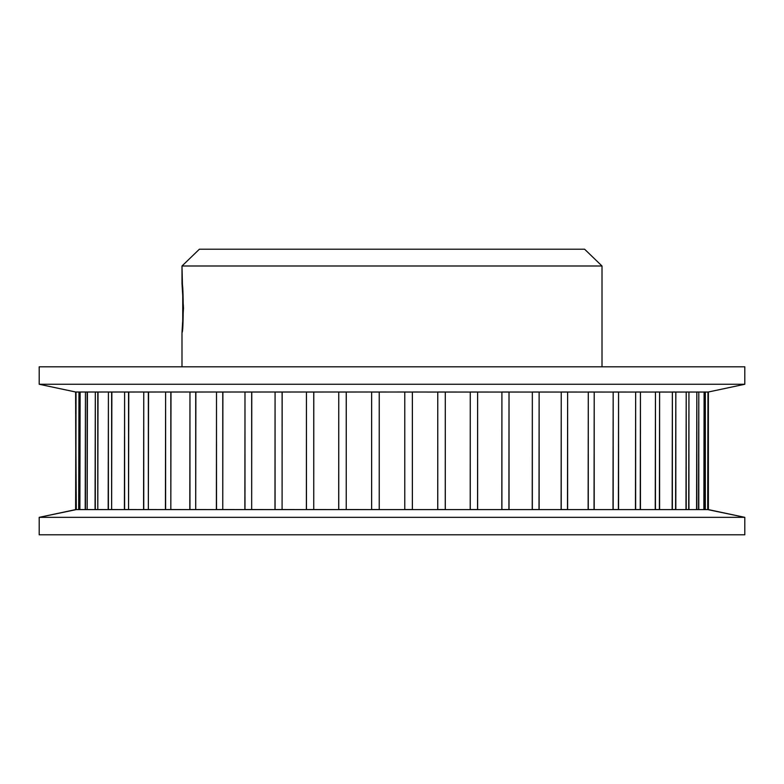 <?xml version="1.0" encoding="UTF-8"?>
<svg xmlns="http://www.w3.org/2000/svg" width="784" height="784" viewBox="0 0 784 784"><rect width="100%" height="100%" fill="white"/><g stroke="black" fill="none" stroke-linecap="round" stroke-linejoin="round"><path stroke-width="1.18" d="M181.996 283.543L183.485 308.004L181.996 332.455C183.613 333.906 183.603 282.064 181.996 283.543L181.996 266.001L199.401 249.204L584.599 249.204L602.004 266.001L602.004 366.804L602.004 266.001L181.996 266.001L602.004 266.001L584.599 249.204L199.401 249.204L181.996 266.001L182.535 288.463M182.741 290.697L182.741 325.262M181.996 332.455L181.996 366.804L181.996 332.455M39.2 366.804L39.2 384.258L744.8 384.258L744.8 366.804L39.2 366.804L744.8 366.804L744.8 384.258L708.373 392L744.8 384.258L39.2 384.258L75.627 392L39.2 384.258L39.2 366.804M744.8 534.796L744.8 517.342L39.2 517.342L39.2 534.796L744.8 534.796L39.2 534.796L39.2 517.342L744.8 517.342L708.373 509.6L75.627 509.6L39.2 517.342L76.283 509.6L75.627 392.059L75.891 509.6L76.028 392.059L78.959 392L78.959 509.6L75.627 509.541L75.891 392L78.959 392L78.694 509.541L79.89 509.541L79.89 392.059L78.694 392.059L85.446 392L85.446 509.6L79.89 509.541L80.144 392L78.959 392L85.446 392L85.201 509.541L87.171 509.541L87.171 392.059L85.201 392.059L95.305 392L95.305 509.6L87.171 509.541L87.416 392L85.446 392L95.305 392L95.06 509.541L97.794 509.541L97.794 392.059L95.06 392.059L108.408 392L108.408 509.6L97.794 509.541L98.029 392L95.305 392L108.408 392L108.172 509.541L111.632 509.541L111.632 392.059L108.172 392.059L124.617 392L124.617 509.6L111.632 509.541L111.857 392L108.408 392L124.617 392L124.401 509.541L128.547 509.541L128.547 392.059L124.401 392.059L143.756 392L143.756 509.6L128.547 509.541L128.762 392L124.617 392L143.756 392L143.56 509.541L148.352 509.541L148.352 392.059L143.56 392.059L165.62 392L165.62 509.6L148.352 509.541L148.548 392L143.756 392L165.62 392L165.434 509.541L170.824 509.541L170.824 392.059L165.434 392.059L189.963 392L189.963 509.6L170.824 509.541L171 392L165.62 392L189.963 392L189.797 509.541L195.716 509.541L195.716 392.059L189.797 392.059L216.511 392L216.511 509.6L195.716 509.541L195.873 392L189.963 392L216.511 392L216.374 509.541L222.764 509.541L222.764 392.059L216.374 392.059L244.99 392L244.99 509.6L222.764 509.541L222.891 392L216.511 392L244.99 392L244.873 509.541L251.664 509.541L251.664 392.059L244.873 392.059L275.076 392L275.076 509.6L251.664 509.541L251.772 392L244.99 392L275.076 392L274.978 509.541L282.093 509.541L282.093 392.059L274.978 392.059L306.446 392L306.446 509.6L282.093 509.541L282.181 392L275.076 392L306.446 392L306.377 509.541L313.737 509.541L313.737 392.059L306.377 392.059L338.757 392L338.757 509.6L313.737 509.541L313.796 392L306.446 392L338.757 392L338.708 509.541L346.234 509.541L346.234 392.059L338.708 392.059L371.645 392L371.645 509.6L346.234 509.541L346.273 392L338.757 392L371.645 392L371.626 509.541L379.231 509.541L379.231 392.059L371.626 392.059L404.76 392L404.769 509.541L412.374 509.541L412.374 392.059L404.769 392.059L404.76 509.6L379.24 509.6L379.24 392L371.645 392L437.766 392.059L437.727 509.6L412.355 509.6L412.355 392L437.766 392.059L437.766 509.541L445.292 509.541L445.292 392.059L437.766 392.059L470.263 392.059L470.204 509.6L445.243 509.6L445.292 392.059L437.727 392L470.263 392.059L470.263 509.541L477.623 509.541L477.623 392.059L470.263 392.059L501.907 392.059L501.819 509.6L477.554 509.6L477.623 392.059L470.204 392L501.907 392.059L501.907 509.541L509.022 509.541L509.022 392.059L501.907 392.059L532.336 392.059L532.228 509.6L508.924 509.6L509.022 392.059L501.819 392L532.336 392.059L532.336 509.541L539.127 509.541L539.127 392.059L532.336 392.059L561.236 392.059L561.109 509.6L539.01 509.6L539.127 392.059L532.228 392L561.236 392.059L561.236 509.541L567.626 509.541L567.626 392.059L561.236 392.059L588.284 392.059L588.127 509.6L567.489 509.6L567.626 392.059L561.109 392L588.284 392.059L588.284 509.541L594.203 509.541L594.203 392.059L588.284 392.059L613.176 392.059L613 509.6L594.037 509.6L594.203 392.059L588.127 392L613.176 392.059L613.176 509.541L618.566 509.541L618.566 392.059L613.176 392.059L635.648 392.059L635.452 509.6L618.38 509.6L618.566 392.059L613 392L635.648 392.059L635.648 509.541L640.44 509.541L640.44 392.059L635.648 392.059L655.453 392.059L655.238 509.6L640.244 509.6L640.44 392.059L635.452 392L655.453 392.059L655.453 509.541L659.599 509.541L659.599 392.059L655.453 392.059L672.368 392.059L672.143 509.6L659.383 509.6L659.599 392.059L655.238 392L672.368 392.059L672.368 509.541L675.828 509.541L675.828 392.059L672.368 392.059L686.206 392.059L685.971 509.6L675.592 509.6L675.828 392.059L672.143 392L686.206 392.059L686.206 509.541L688.94 509.541L688.94 392.059L686.206 392.059L696.829 392.059L696.584 509.6L688.695 509.6L688.94 392.059L685.971 392L696.829 392.059L696.829 509.541L698.799 509.541L698.799 392.059L696.829 392.059L704.11 392.059L703.856 509.6L698.554 509.6L698.799 392.059L696.584 392L704.11 392.059L704.11 509.541L705.306 509.541L705.306 392.059L704.11 392.059L707.972 392.059L707.717 509.6L705.041 509.6L705.306 392.059L703.856 392L707.972 392.059L707.972 509.541L708.373 392L707.717 392L708.373 392.059L708.373 509.541L707.717 509.6L744.8 517.342L744.8 534.796M437.766 509.541L445.292 509.541L437.766 509.541M470.263 509.541L477.623 509.541L470.263 509.541M501.907 509.541L509.022 509.541L501.907 509.541M532.336 509.541L539.127 509.541L532.336 509.541M561.236 509.541L567.626 509.541L561.236 509.541M588.284 509.541L594.203 509.541L588.284 509.541M613.176 509.541L618.566 509.541L613.176 509.541M635.648 509.541L640.44 509.541L635.648 509.541M655.453 509.541L659.599 509.541L655.453 509.541M672.368 509.541L675.828 509.541L672.368 509.541M686.206 509.541L688.94 509.541L686.206 509.541M696.829 509.541L698.799 509.541L696.829 509.541M704.11 509.541L705.306 509.541L704.11 509.541M78.694 509.541L80.144 509.6L78.694 509.541M85.201 509.541L87.416 509.6L85.201 509.541M95.06 509.541L98.029 509.6L95.06 509.541M108.172 509.541L111.857 509.6L108.172 509.541M124.401 509.541L128.762 509.6L124.401 509.541M143.56 509.541L148.548 509.6L143.56 509.541M165.434 509.541L171 509.6L165.434 509.541M189.797 509.541L195.873 509.6L189.797 509.541M216.374 509.541L222.891 509.6L216.374 509.541M244.873 509.541L251.772 509.6L244.873 509.541M274.978 509.541L282.181 509.6L274.978 509.541M306.377 509.541L313.796 509.6L306.377 509.541M338.708 509.541L346.273 509.6L338.708 509.541M412.355 509.6L404.76 509.6L412.355 509.6M371.626 509.541L379.24 509.6L371.626 509.541M412.374 392.059L404.76 392L412.374 392.059"/></g></svg>
